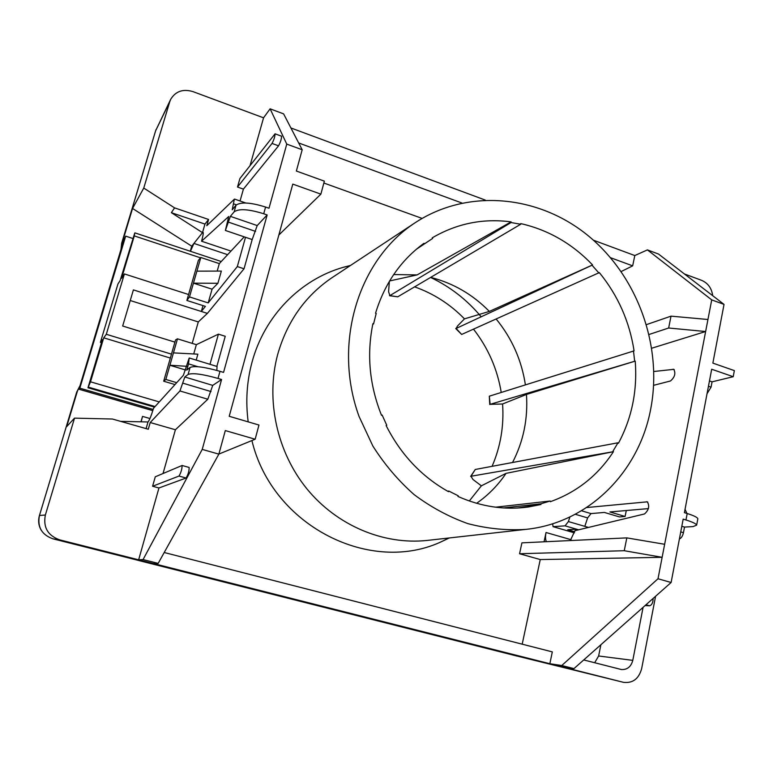 <?xml version="1.0" encoding="UTF-8"?>
<svg xmlns="http://www.w3.org/2000/svg" width="773" height="773" viewBox="0 0 773 773"><rect width="100%" height="100%" fill="white"/><g stroke="black" fill="none" stroke-linecap="round" stroke-linejoin="round"><path stroke-width="1.16" d="M137.275 560.116L52.864 538.8C41.703 534.771 37.23 526.993 39.462 515.485L39.442 515.552M121.09 249.022L121.748 242.993L155.528 131.13M121.844 246.5L122.559 241.582L132.55 208.468L143.759 188.061L169.731 101.775L155.624 130.792L170.659 99.379C175.548 91.272 182.95 88.682 192.873 91.591L263.554 117.815L270.106 108.829L286.764 144.107L302.185 149.759L283.614 113.873L270.106 108.829M138.647 560.464L52.854 538.8L59.656 539.844C47.771 535.544 43.008 527.273 45.365 515.011L74.517 418.135L66.7 426.599L77.377 391.225L79.609 386.5M519.176 656.567L137.507 560.222L517.195 656.113M164.214 552.511L552.318 651.89L549.854 663.727L623.26 682.279L519.205 656.577L623.357 682.298M522.19 644.18L540.259 559.555L662.142 557.304L624.255 550.714L626.816 537.882L664.645 544.279L658.007 578.764L561.768 665.524L549.854 663.727L153.45 563.546L158.165 563.391L218.856 454.128L225.31 430.571L255.158 439.228L218.875 454.07M59.656 539.844L153.45 563.546M290.899 127.96L485.193 200.043M593.471 240.219L634.807 255.554L632.662 265.854L610.593 257.728M712.706 295.701C711.682 288.242 708 283.14 701.681 280.367L684.434 273.971M381.485 415.265L382.142 415.033L381.514 415.323C369.465 385.041 366.595 354.488 372.905 323.684L373.572 323.906L376.209 313.452L375.543 313.229C384.616 283.575 400.772 260.259 424 243.282L424.396 243.872L416.589 249.07M345.454 266.714L347.666 266.25M446.591 539.168L444.601 540.23M469.298 500.991L481.366 485.831L472.931 479.463L470.999 476.245L613.433 451.683L506.054 473.356L481.366 485.831M492.082 466.322C500.595 446.562 504.093 425.778 502.576 403.989L490.14 404.337L635.232 361.097L526.452 394.452L502.576 403.989M501.233 392.442C497.339 368.972 488.101 347.879 473.491 329.163M464.467 318.863L489.338 311.413L592.572 264.946L456.147 328.448L457.49 326.032L464.467 318.863C450.205 304.243 433.585 293.576 414.618 286.86M389.602 280.947L417.101 274.917L511.098 221.88L511.059 222.537L389.863 295.624L388.597 291.73L389.36 281.353M447.644 491.222L448.775 491.048L448.504 491.696C421.623 476.632 400.839 454.592 386.133 425.575L386.761 425.285L382.142 415.033M503.358 507.948L540.781 503.822L540.965 504.498L517.311 508.045M635.232 361.097C637.474 390.626 631.889 417.99 618.477 443.19L617.975 442.784L475.279 469.472L470.641 476.419M455.712 328.535L461.655 334.458L599.346 272.598C617.965 295.47 629.541 321.558 634.073 350.874L489.309 396.191L489.744 404.53M389.524 295.721L397.747 296.813L520.712 224.247L520.741 223.59C548.308 229.9 572.252 243.688 592.572 264.946M169.731 101.775L170.659 99.379M143.759 188.061L174.572 207.869L208.575 219.464L206.778 225.697L234.345 199.202L232.229 209.792L236.007 205.232L234.132 211.85C238.857 208.459 248.722 209.097 263.719 213.763L267.149 214.952L223.552 372.402L219.986 371.32C204.43 366.924 194.467 365.629 190.081 367.446L186.786 370.054L188.535 363.87L189.153 358.112L183.375 375.311L153.508 408.279C151.237 415.845 149.402 420.406 148.001 421.971L120.617 421.353M240.045 200.99L243.408 189.114L278.551 145.817C280.541 142.068 281.546 138.86 281.575 136.212L281.507 136.183M237.504 187.037L239.91 178.544L275.062 133.816C275.014 136.463 274.009 139.671 272.038 143.44L237.504 187.037L243.408 189.114M250.066 165.548L263.554 117.815M152.59 486.256L179.007 476.062C181.066 472.496 182.09 468.969 182.08 465.481L155.276 476.796L152.59 486.256L158.948 487.976L138.647 559.807L143.063 559.575L158.165 563.391M74.517 418.135L112.443 419.024L148.281 429.237L150.213 422.531L175.403 429.759L163.035 473.511M655.581 596.263L641.638 668.703C638.807 678.829 632.778 683.38 623.579 682.346L623.26 682.279M643.088 607.336L632.787 660.364C631.058 666.741 627.28 669.805 621.463 669.553L583.741 659.949M416.338 249.283L432.648 238.422L432.262 237.823C456.824 223.484 483.096 218.16 511.098 221.88M424.396 243.872L432.648 238.422M511.059 222.537L520.712 224.247M592.166 265.381L598.94 273.033M633.483 350.903L634.652 361.136M617.975 442.784L612.921 451.287M613.433 451.683C597.867 475.521 576.832 492.188 550.337 501.706L550.154 501.02L495.561 507.194M550.154 501.02L540.781 503.822M540.965 504.498L528.481 506.972C504.73 510.286 481.221 506.769 457.945 496.43L458.215 495.783L448.775 491.048M650.586 409.661C638.778 472.177 588.408 523.195 525.592 529.408C506.383 530.578 487.125 528.645 467.829 523.621C448.833 516.828 430.919 507.156 414.106 494.604C398.23 480.564 384.471 464.36 372.837 446.002L359.078 416.502C332.477 343.743 358.15 260.192 414.56 223.126C467.491 187.945 538.655 195.047 588.224 235.755C637.87 276.531 663.021 346.652 650.586 409.661M506.054 473.356C498.063 485.202 488.246 495.184 476.612 503.3M526.452 394.452C528.085 418.695 523.447 441.373 512.538 462.505M496.169 319.017C511.881 338.255 521.63 360.208 525.398 384.857M430.667 277.391C453.162 283.111 472.718 294.455 489.338 311.413M393.689 274.55L417.101 274.917M373.572 323.906L372.76 324.36M428.387 540.298L426.957 540.453C383.572 545.042 336.999 525.669 306.842 488.768C276.802 451.799 265.564 399.738 277.613 354.701C287.025 321.665 305.074 296.049 331.762 277.845L332.96 277.053M248.191 421.874C245.514 401.496 246.78 381.64 251.998 362.286C264.443 315.761 300.504 279.449 343.28 267.323L350.536 265.439M449.326 537.95L442.543 541.158C371.571 575.47 272.434 526.587 251.911 440.562M481.212 316.824C467.105 299.905 450.234 286.773 430.58 277.439M174.911 342.12L122.665 326.022L133.4 289.894L207.386 313.394L198.294 321.945L192.197 343.386M130.251 300.523L198.294 321.945M234.132 211.85L230.373 216.343L225.378 230.46L245.505 237.292L237.321 266.569L208.188 302.91L212.073 289.189L217.899 283.295L193.453 283.15L189.501 296.919L186.873 300.465L205.405 306.379L201.318 311.471L202.98 305.606M159.277 401.921L90.518 381.814L103.727 337.82L106.307 334.284L124.405 273.932L188.583 294.523M106.307 334.284L171.461 354.15M594.65 662.741L598.631 655.987L600.882 644.759M174.572 207.869L171.374 212.681L202.487 232.644L191.733 246.181L132.55 208.468M227.629 254.675L193.926 243.418L190.438 251.302M190.264 251.244L191.733 246.181M237.321 266.569L244.036 268.791L252.182 239.543L225.387 230.451L228.711 216.508L201.55 241.215C203.019 235.958 203.531 232.982 203.077 232.296L202.487 232.644L204.961 224.083L208.575 219.464M171.374 212.681L204.961 224.083M141.13 421.816L142.532 416.396L140.966 421.807M626.816 537.882L521.92 542.849L519.553 553.748L540.259 559.555M544.057 541.805L546.038 532.5C545.236 536.52 545.371 539.593 546.424 541.689M422.116 218.411L323.848 183.017M148.001 421.971L146.087 428.609M150.213 422.531L179.935 390.954L184.815 376.992L188.09 374.47C192.458 372.731 202.429 374.055 218.005 378.432L221.58 379.514L212.739 385.379L207.831 399.226L175.403 429.759M286.764 144.107L269.004 208.246L265.583 207.048C250.607 202.381 240.741 201.772 236.007 205.232M230.373 216.343L257.206 225.561L267.149 214.952M184.815 376.992L212.739 385.379M217.899 283.295L221.349 271.081L196.902 271.139L193.453 283.15L212.073 289.189M186.834 366.296L169.905 365.262L173.452 352.884L197.878 354.179L196.207 360.112M176.698 382.683L165.837 379.446L169.905 365.262L185.713 370.035M173.452 352.884L177.481 338.835L175.558 339.898L163.692 381.205L174.988 384.577M165.837 379.446L163.692 381.205M217.194 271.091L219.31 263.612L244.21 236.857M255.158 439.228L258.965 425.034L229.214 416.289L292.783 184.109L320.872 194.139L278.85 235.002M221.58 379.514L202.226 449.403L218.856 454.128M302.185 149.759L296.359 171.036L324.36 181.143L320.872 194.139M186.873 300.465L198.4 260.327L200.816 257.496L219.31 263.612M90.518 381.814L87.967 387.766L102.422 339.598L100.403 342.362L117.95 283.971L120.153 280.531L134.724 233.069L134.299 235.91L200.536 257.824M125.69 236.132L123.342 241.562L78.943 389.244L79.832 388.162L125.69 236.132L132.782 238.471M209.976 364.315L218.411 334.149L196.361 344.671L193.733 353.957M196.361 344.671L177.481 338.835M103.727 337.82L170.34 358.063M218.411 334.149L225.243 336.284L216.855 366.412M217.039 366.47L216.855 370.402M87.967 387.766L154.552 407.139M100.403 342.362L101.495 342.7M189.027 467.452L189.143 467.452C189.192 470.941 188.177 474.458 186.09 478.014L158.948 487.976M202.226 449.403L143.063 559.575M153.17 409.439L79.832 388.162M208.188 302.91L189.501 296.919M200.816 257.496L196.902 271.139M134.299 235.91L121.574 278.319L124.405 273.932M245.505 237.292L252.172 239.562M207.386 313.394L244.036 268.791M252.182 239.543L257.206 225.561M201.55 241.215L230.982 251.07M707.044 393.67L711.063 387.157L712.068 381.833L733.219 376.702L734.35 370.605L712.861 363.107L724.03 304.398L711.72 299.885L705.633 331.52L668.655 328.013L671.022 316.147L707.952 319.491M461.916 203.019L298.658 142.947M632.662 265.854L621.202 271.526M634.807 255.554L647.416 249.892L711.72 299.885M561.865 666.761L573.962 668.606L671.119 582.494L683.177 519.127L685.97 519.978C692.598 522.036 696.164 523.756 696.647 525.147L693.091 526.587L684.511 527.08L681.815 526.278M697.758 519.243L697.845 518.77C697.362 517.34 693.816 515.591 687.197 513.523L684.405 512.673L711.691 369.233L733.219 376.702M686.946 513.446L685.091 509.397M679.399 538.965C681.322 538.134 682.665 536.047 683.448 532.694L684.511 527.08M588.485 527.437L584.813 526.355L587.615 517.9L591.007 513.591L604.36 512.431L619.424 516.915L625.096 516.47L609.926 511.948L648.392 508.605M519.553 553.748L624.255 550.714M649.136 334.458L668.655 328.013M664.645 544.279L705.633 331.52L651.803 348.198M671.022 316.147L646.547 324.592M569.923 516.944L568.397 521.562L565.063 525.843L553.053 526.664L552.676 523.746M574.697 531.756L567.749 529.737L574.61 529.292L577.383 530.104M671.119 582.494L658.007 578.764M653.658 385.312L670.452 380.983C674.771 377.292 675.882 373.407 673.805 369.339L653.871 371.494M570.319 540.559L574.938 530.693L644.508 513.958C648.856 510.054 649.793 506.015 647.32 501.832L586.601 507.552M647.416 249.892L658.499 254.037L724.03 304.398M625.096 516.47L626.285 510.528M645.078 605.578L649.581 605.8C651.929 604.998 653.098 602.554 653.079 598.486M573.962 668.606L561.768 665.524M712.068 381.833L709.469 380.934M45.365 515.011L39.462 515.485L76.701 392.162M77.377 391.225L79.658 386.336L76.711 392.095L39.442 515.514C37.945 520.818 38.592 525.795 41.365 530.462M122.559 241.582L121.67 243.263M470.999 476.245L475.279 469.472M490.14 404.337L489.309 396.191M461.655 334.458L456.147 328.448M397.747 296.813L389.863 295.624M632.787 660.364L598.631 655.987M202.487 232.644L203.251 232.905M142.532 416.396L149.952 418.531M571.063 539.699L546.038 532.5M190.081 367.446L188.09 374.47M263.719 213.763L265.583 207.048M218.005 378.432L219.986 371.32M188.535 363.87L197.927 366.721M179.935 390.954L207.831 399.226M183.046 383.215L211.019 391.573M179.007 476.062L186.09 478.014M88.48 387.157L155.093 406.54M78.981 389.215L152.812 410.618M228.702 222.218L255.573 231.407M233.881 203.946L236.403 204.826M272.038 143.44L278.551 145.817M687.197 513.523L685.97 519.978M553.053 526.664L574.387 532.848L553.255 526.684M578.648 529.805L565.063 525.843M674.24 369.639L673.041 369.223M683.448 532.694L680.752 531.882M649.581 605.8L645.957 604.795M647.764 502.083L646.643 501.745M584.813 526.355L568.397 521.562M587.615 517.9L575.276 514.267M711.063 387.157L708.455 386.268M591.007 513.591L581.48 510.769M121.003 249.283L121.69 243.137L155.557 130.975M156.03 129.622L155.576 130.917M414.56 223.126L331.762 277.845M525.592 529.408L426.957 540.453M350.266 265.612L343.28 267.323M449.007 537.989L442.543 541.158M221.262 261.516L134.917 232.886M189.414 358.034L217.097 366.489M182.08 465.481L189.143 467.452M245.824 202.999L234.634 199.105M281.575 136.212L275.062 133.816M78.943 389.244L152.803 410.656M696.647 525.147L697.845 518.77"/></g></svg>
